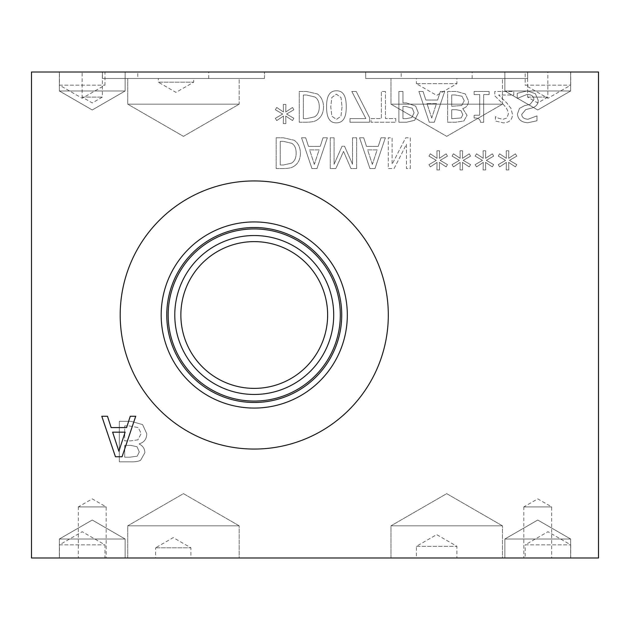 <?xml version="1.0" encoding="UTF-8"?>
<svg xmlns="http://www.w3.org/2000/svg" width="630" height="630" viewBox="0 0 630 630"><rect width="100%" height="100%" fill="white"/><g stroke="black" fill="none" stroke-linecap="round" stroke-linejoin="round"><path stroke-width="0.47" stroke-dasharray="3.15 2.36" d="M513.773 95.004L513.773 91.437L494.786 91.437L494.786 95.807L502.22 103.218C506.591 107.801 508.623 111.463 508.308 114.188L506.788 118.054L503.016 119.298L498.653 118.33L495.44 116.637L495.44 121.023L503.315 122.866C509.253 122.645 512.316 119.826 512.497 114.416L510.898 108.25L506.788 102.989L498.653 95.004L513.773 95.004L513.773 91.437L494.786 91.437L494.786 95.807L502.22 103.218C506.591 107.801 508.623 111.463 508.308 114.188L506.788 118.054L503.016 119.298L498.653 118.33L495.44 116.637L495.44 121.023L503.315 122.866C509.253 122.645 512.316 119.826 512.497 114.416L510.898 108.25L506.788 102.989L498.653 95.004L513.773 95.004M461.215 117.928L451.71 118.731L451.71 109.722L456.348 109.722L461.065 110.746L462.782 114.715L461.215 117.928L451.71 118.731L451.71 109.722L456.348 109.722L461.065 110.746L462.782 114.715L461.215 117.928M461.735 105.509L451.71 106.305L451.71 94.933L455.025 94.933L462.01 96.233L464.231 100.721L461.735 105.509L451.71 106.305L451.71 94.933L455.025 94.933L462.01 96.233L464.231 100.721L461.735 105.509M462.735 108.549C466.483 107.462 468.405 104.911 468.499 100.894L465.302 93.933L456.451 91.437L447.623 91.437L447.623 122.22L455.773 122.22L463.861 120.976L467.05 115.29L462.735 108.549C466.483 107.462 468.405 104.911 468.499 100.894L465.302 93.933L456.451 91.437L447.623 91.437L447.623 122.22L455.773 122.22L463.861 120.976L467.05 115.29L462.735 108.549M431.708 118.03L426.967 103.54L436.472 103.54L431.708 118.03L426.967 103.54L436.472 103.54L431.708 118.03M423.053 91.437L418.911 91.437L429.29 122.22L434.322 122.22L444.701 91.437L440.386 91.437L437.59 100.044L425.841 100.044L423.053 91.437L418.911 91.437L429.29 122.22L434.322 122.22L444.701 91.437L440.386 91.437L437.59 100.044L425.841 100.044L423.053 91.437M411.855 117.503L406.366 118.676L402.972 118.676L402.972 106.407L405.767 106.407L412.327 108.25L414.067 112.817L411.855 117.503L406.366 118.676L402.972 118.676L402.972 106.407L405.767 106.407L412.327 108.25L414.067 112.817L411.855 117.503M414.666 120.298L418.336 112.943L415.642 106.108L406.437 102.91L402.972 102.91L402.972 91.437L398.885 91.437L398.885 122.22L406.61 122.22L414.666 120.298L418.336 112.943L415.642 106.108L406.437 102.91L402.972 102.91L402.972 91.437L398.885 91.437L398.885 122.22L406.61 122.22L414.666 120.298M369.526 122.22L369.526 117.605L356.202 91.437L351.816 91.437L365.88 118.605L349.989 118.605L349.989 122.22L369.526 122.22L369.526 117.605L356.202 91.437L351.816 91.437L365.88 118.605L349.989 118.605L349.989 122.22L369.526 122.22M342.058 106.832L340.94 116.235L336.42 119.424L331.837 116.188L330.758 106.809L331.805 97.524L336.42 94.209L340.964 97.453L342.058 106.832L340.94 116.235L336.42 119.424L331.837 116.188L330.758 106.809L331.805 97.524L336.42 94.209L340.964 97.453L342.058 106.832M336.42 122.842C343.074 122.858 346.35 117.526 346.248 106.832C346.319 95.965 343.043 90.618 336.42 90.791C329.75 90.728 326.466 96.067 326.568 106.809C326.498 117.708 329.781 123.055 336.42 122.842C343.074 122.858 346.35 117.526 346.248 106.832C346.319 95.965 343.043 90.618 336.42 90.791C329.75 90.728 326.466 96.067 326.568 106.809C326.498 117.708 329.781 123.055 336.42 122.842M314.598 116.834L306.464 118.676L303.345 118.676L303.345 94.98L306.464 94.98L314.968 97.028C317.835 98.871 319.26 102.147 319.26 106.856C319.252 111.597 317.701 114.92 314.598 116.834L306.464 118.676L303.345 118.676L303.345 94.98L306.464 94.98L314.968 97.028C317.835 98.871 319.26 102.147 319.26 106.856C319.252 111.597 317.701 114.92 314.598 116.834M317.292 119.779C321.347 117.133 323.426 112.809 323.529 106.809C323.348 100.957 321.253 96.666 317.244 93.909L306.337 91.437L299.258 91.437L299.258 122.22L306.267 122.22C311.669 122.173 315.346 121.354 317.292 119.779C321.347 117.133 323.426 112.809 323.529 106.809C323.348 100.957 321.253 96.666 317.244 93.909L306.337 91.437L299.258 91.437L299.258 122.22L306.267 122.22C311.669 122.173 315.346 121.354 317.292 119.779M286.563 114.038L293.871 109.778L292.525 107.502L285.76 111.99L285.91 104.462L283.319 104.462L283.445 111.99L276.735 107.478L275.365 109.746L282.673 114.038L275.365 118.306L276.735 120.574L283.468 116.062L283.319 123.59L285.91 123.59L285.736 116.062L292.525 120.55L293.871 118.282L286.563 114.038L293.871 109.778L292.525 107.502L285.76 111.99L285.91 104.462L283.319 104.462L283.445 111.99L276.735 107.478L275.365 109.746L282.673 114.038L275.365 118.306L276.735 120.574L283.468 116.062L283.319 123.59L285.91 123.59L285.736 116.062L292.525 120.55L293.871 118.282L286.563 114.038M385.434 91.437L381.347 91.437L381.347 118.582L371.023 118.582L371.023 122.22L395.766 122.22L395.766 118.582L385.434 118.582L385.434 91.437L381.347 91.437L381.347 118.582L371.023 118.582L371.023 122.22L395.766 122.22L395.766 118.582L385.434 118.582L385.434 91.437M489.124 94.587L489.124 91.437L474.106 91.437L474.106 94.587L479.698 94.587L479.698 115.211L474.106 115.211L474.106 118.03C478.209 117.794 480.328 119.228 480.469 122.322L483.667 122.322L483.667 94.587L489.124 94.587L489.124 91.437L474.106 91.437L474.106 94.587L479.698 94.587L479.698 115.211L474.106 115.211L474.106 118.03C478.209 117.794 480.328 119.228 480.469 122.322L483.667 122.322L483.667 94.587L489.124 94.587M535.374 93.689L527.341 90.893L517.238 93.287L517.238 98.422L527.042 94.437C531.586 94.602 533.878 96.311 533.901 99.572L530.106 104.289L524.546 105.682L519.459 108.399L517.458 113.967C517.899 119.393 521.349 122.33 527.814 122.771L536.965 120.771L536.965 115.888L528.09 119.228C524.073 119.062 521.947 117.448 521.727 114.392L525.743 109.596L532.051 107.974C536.201 106.659 538.24 104.068 538.162 100.217L535.374 93.689L527.341 90.893L517.238 93.287L517.238 98.422L527.042 94.437C531.586 94.602 533.878 96.311 533.901 99.572L530.106 104.289L524.546 105.682L519.459 108.399L517.458 113.967C517.899 119.393 521.349 122.33 527.814 122.771L536.965 120.771L536.965 115.888L528.09 119.228C524.073 119.062 521.947 117.448 521.727 114.392L525.743 109.596L532.051 107.974C536.201 106.659 538.24 104.068 538.162 100.217L535.374 93.689M31.5 72.001L598.5 72.001L598.5 557.999L31.5 557.999L31.5 72.001M388.308 315A134.056 134.056 0 0 0 254.252 180.944A134.056 134.056 0 0 0 120.196 315A134.056 134.056 0 0 0 254.252 449.056A134.056 134.056 0 0 0 388.308 315A134.056 134.056 0 0 1 254.252 449.056A134.056 134.056 0 0 1 120.196 315A134.056 134.056 0 0 1 254.252 180.944A134.056 134.056 0 0 1 388.308 315A134.056 134.056 0 0 0 254.252 180.944A134.056 134.056 0 0 0 120.196 315A134.056 134.056 0 0 0 254.252 449.056A134.056 134.056 0 0 0 388.308 315M139.206 443.827C144.136 442.394 146.664 439.039 146.79 433.755L142.585 424.596L130.938 421.312L119.314 421.312L119.314 461.814L130.048 461.814C135.166 461.987 138.71 461.444 140.679 460.168L144.884 452.687C144.766 448.749 142.868 445.859 139.206 444.024L139.206 443.827C144.136 442.394 146.664 439.039 146.79 433.755L142.585 424.596L130.938 421.312L119.314 421.312L119.314 461.814L130.048 461.814C135.166 461.987 138.71 461.444 140.679 460.168L144.884 452.687C144.766 448.749 142.868 445.859 139.206 444.024L139.206 443.827M509.457 160.374L516.765 156.106L515.419 153.838L508.654 158.327L508.804 150.79L506.213 150.79L506.339 158.327L499.629 153.807L498.251 156.082L505.567 160.374L498.251 164.635L499.629 166.903L506.363 162.39L506.213 169.927L508.804 169.927L508.63 162.39L515.419 166.879L516.765 164.611L509.457 160.374L516.765 156.106L515.419 153.838L508.654 158.327L508.804 150.79L506.213 150.79L506.339 158.327L499.629 153.807L498.251 156.082L505.567 160.374L498.251 164.635L499.629 166.903L506.363 162.39L506.213 169.927L508.804 169.927L508.63 162.39L515.419 166.879L516.765 164.611L509.457 160.374M463.263 160.374L470.571 156.106L469.224 153.838L462.459 158.327L462.609 150.79L460.018 150.79L460.144 158.327L453.435 153.807L452.056 156.082L459.365 160.374L452.056 164.635L453.435 166.903L460.168 162.39L460.018 169.927L462.609 169.927L462.436 162.39L469.224 166.879L470.571 164.611L463.263 160.374L470.571 156.106L469.224 153.838L462.459 158.327L462.609 150.79L460.018 150.79L460.144 158.327L453.435 153.807L452.056 156.082L459.365 160.374L452.056 164.635L453.435 166.903L460.168 162.39L460.018 169.927L462.609 169.927L462.436 162.39L469.224 166.879L470.571 164.611L463.263 160.374M410.303 168.549L410.303 137.773L405.712 137.773L392.096 164.312L392.096 137.773L388.277 137.773L388.277 168.549L394.089 168.549L406.492 144.183L406.492 168.549L410.303 168.549L410.303 137.773L405.712 137.773L392.096 164.312L392.096 137.773L388.277 137.773L388.277 168.549L394.089 168.549L406.492 144.183L406.492 168.549L410.303 168.549M363.707 137.773L359.572 137.773L369.944 168.549L374.984 168.549L385.363 137.773L381.048 137.773L378.252 146.38L366.502 146.38L363.707 137.773L359.572 137.773L369.944 168.549L374.984 168.549L385.363 137.773L381.048 137.773L378.252 146.38L366.502 146.38L363.707 137.773M294.194 166.107C298.25 163.461 300.329 159.138 300.431 153.137C300.25 147.294 298.155 142.994 294.147 140.238L283.24 137.773L276.161 137.773L276.161 168.549L283.169 168.549C288.572 168.501 292.249 167.69 294.194 166.107C298.25 163.461 300.329 159.138 300.431 153.137C300.25 147.294 298.155 142.994 294.147 140.238L283.24 137.773L276.161 137.773L276.161 168.549L283.169 168.549C288.572 168.501 292.249 167.69 294.194 166.107M305.692 137.773L301.55 137.773L311.929 168.549L316.969 168.549L327.34 137.773L323.025 137.773L320.237 146.38L308.487 146.38L305.692 137.773L301.55 137.773L311.929 168.549L316.969 168.549L327.34 137.773L323.025 137.773L320.237 146.38L308.487 146.38L305.692 137.773M356.651 168.549L356.651 137.773L352.564 137.773L352.564 164.288L344.531 146.255L342.035 146.255L334.081 164.288L334.081 137.773L330.262 137.773L330.262 168.549L335.853 168.549L343.531 151.413L350.965 168.549L356.651 168.549L356.651 137.773L352.564 137.773L352.564 164.288L344.531 146.255L342.035 146.255L334.081 164.288L334.081 137.773L330.262 137.773L330.262 168.549L335.853 168.549L343.531 151.413L350.965 168.549L356.651 168.549M440.165 160.374L447.473 156.106L446.127 153.838L439.362 158.327L439.512 150.79L436.921 150.79L437.047 158.327L430.337 153.807L428.959 156.082L436.267 160.374L428.959 164.635L430.337 166.903L437.07 162.39L436.921 169.927L439.512 169.927L439.338 162.39L446.127 166.879L447.473 164.611L440.165 160.374L447.473 156.106L446.127 153.838L439.362 158.327L439.512 150.79L436.921 150.79L437.047 158.327L430.337 153.807L428.959 156.082L436.267 160.374L428.959 164.635L430.337 166.903L437.07 162.39L436.921 169.927L439.512 169.927L439.338 162.39L446.127 166.879L447.473 164.611L440.165 160.374M486.36 160.374L493.668 156.106L492.321 153.838L485.557 158.327L485.706 150.79L483.115 150.79L483.241 158.327L476.532 153.807L475.154 156.082L482.462 160.374L475.154 164.635L476.532 166.903L483.265 162.39L483.115 169.927L485.706 169.927L485.533 162.39L492.321 166.879L493.668 164.611L486.36 160.374L493.668 156.106L492.321 153.838L485.557 158.327L485.706 150.79L483.115 150.79L483.241 158.327L476.532 153.807L475.154 156.082L482.462 160.374L475.154 164.635L476.532 166.903L483.265 162.39L483.115 169.927L485.706 169.927L485.533 162.39L492.321 166.879L493.668 164.611L486.36 160.374M314.346 164.359L309.606 149.869L319.111 149.869L314.346 164.359L309.606 149.869L319.111 149.869L314.346 164.359M291.501 163.162L283.366 165.013L280.248 165.013L280.248 141.317L283.366 141.317L291.871 143.356C294.738 145.207 296.163 148.483 296.163 153.185C296.155 157.925 294.604 161.248 291.501 163.162L283.366 165.013L280.248 165.013L280.248 141.317L283.366 141.317L291.871 143.356C294.738 145.207 296.163 148.483 296.163 153.185C296.155 157.925 294.604 161.248 291.501 163.162M372.369 164.359L367.629 149.869L377.134 149.869L372.369 164.359L367.629 149.869L377.134 149.869L372.369 164.359M118.889 451.238L125.126 432.164L112.62 432.164L118.889 451.238M130.276 416.249L135.726 416.249L122.07 456.75L115.44 456.75L101.792 416.249L107.47 416.249L111.14 427.573L126.598 427.573L130.276 416.249M137.206 456.167L129.851 457.215L124.701 457.215L124.701 445.371L130.804 445.371L137.009 446.717L139.269 451.93L137.206 456.167L129.851 457.215L124.701 457.215L124.701 445.371L130.804 445.371L137.009 446.717L139.269 451.93L137.206 456.167M137.891 439.827L130.804 440.874L124.701 440.874L124.701 425.904L129.063 425.904L138.254 427.613L141.175 433.519L137.891 439.827L130.804 440.874L124.701 440.874L124.701 425.904L129.063 425.904L138.254 427.613L141.175 433.519L137.891 439.827M158.343 82.191L193.662 82.191L158.343 82.191L176.006 92.389L193.662 82.191L193.662 78.482L158.343 78.482L158.343 82.191M158.343 78.482L193.662 78.482M416.414 83.688L456.915 83.688L416.414 83.688L436.661 95.382L456.915 83.688L456.915 78.482L416.414 78.482L416.414 83.688M416.414 78.482L456.915 78.482M127.725 104.178L239.187 104.178L127.725 104.178L183.456 136.348L239.187 104.178L127.725 104.178L239.187 104.178L239.187 78.482L127.725 78.482L127.725 104.178L183.456 136.348L239.187 104.178L239.187 78.482L127.725 78.482L239.187 78.482L127.725 78.482L127.725 104.178M390.978 104.178L502.433 104.178L390.978 104.178L446.709 136.348L502.433 104.178L390.978 104.178L502.433 104.178L502.433 78.482L390.978 78.482L390.978 104.178L446.709 136.348L502.433 104.178L502.433 78.482L390.978 78.482L502.433 78.482L390.978 78.482L390.978 104.178M401.184 72.001L472.138 72.001L401.184 72.001L401.184 78.482L472.138 78.482L401.184 78.482M137.773 72.001L208.727 72.001L137.773 72.001L137.773 78.482L208.727 78.482L137.773 78.482M102.454 72.001L102.454 78.482L264.458 78.482L102.454 78.482L264.458 78.482L102.454 78.482L102.454 72.001L264.458 72.001L102.454 72.001M365.707 72.001L365.707 78.482L527.704 78.482L365.707 78.482L527.704 78.482L365.707 78.482L365.707 72.001L527.704 72.001L365.707 72.001M82.128 97.099L102.375 97.099L82.128 97.099L92.248 102.942L102.375 97.099L102.375 72.001L82.128 72.001L82.128 97.099M82.128 72.001L102.375 72.001M527.625 97.099L547.872 97.099L527.625 97.099L537.752 102.942L547.872 97.099L547.872 72.001L527.625 72.001L527.625 97.099M527.625 72.001L547.872 72.001M59.448 85.145L104.966 85.145L59.448 85.145L82.207 98.28L104.966 85.145L104.966 72.001L59.448 72.001L59.448 85.145M59.448 72.001L104.966 72.001M525.192 85.145L570.717 85.145L525.192 85.145L547.958 98.28L570.717 85.145L570.717 72.001L525.192 72.001L525.192 85.145M525.192 72.001L570.717 72.001M504.866 90.988L570.638 90.988L504.866 90.988L537.752 109.974L570.638 90.988L504.866 90.988L570.638 90.988L570.638 72.001L504.866 72.001L504.866 90.988L537.752 109.974L570.638 90.988L570.638 72.001L504.866 72.001L570.638 72.001L504.866 72.001L504.866 90.988M59.362 90.988L125.134 90.988L59.362 90.988L92.248 109.974L125.134 90.988L59.362 90.988L125.134 90.988L125.134 72.001L59.362 72.001L59.362 90.988L92.248 109.974L125.134 90.988L125.134 72.001L59.362 72.001L125.134 72.001L59.362 72.001L59.362 90.988M180.865 315A73.387 73.387 0 0 0 254.252 388.387A73.387 73.387 0 0 0 327.639 315A73.387 73.387 0 0 0 254.252 241.613A73.387 73.387 0 0 0 180.865 315A73.387 73.387 0 0 1 254.252 241.613A73.387 73.387 0 0 1 327.639 315A73.387 73.387 0 0 1 254.252 388.387A73.387 73.387 0 0 1 180.865 315A73.387 73.387 0 0 0 290.942 378.551A73.387 73.387 0 0 0 290.942 251.449A73.387 73.387 0 0 0 180.865 315M174.786 315A79.459 79.459 0 0 0 254.252 394.459A79.459 79.459 0 0 0 333.711 315A79.459 79.459 0 0 0 254.252 235.541A79.459 79.459 0 0 0 174.786 315A79.459 79.459 0 0 1 254.252 235.541A79.459 79.459 0 0 1 333.711 315A79.459 79.459 0 0 1 254.252 394.459A79.459 79.459 0 0 1 174.786 315A79.459 79.459 0 0 1 293.982 246.188A79.459 79.459 0 0 1 293.982 383.812A79.459 79.459 0 0 1 174.786 315M340.318 315A86.074 86.074 0 0 0 254.252 228.926A86.074 86.074 0 0 0 168.178 315A86.074 86.074 0 0 0 254.252 401.074A86.074 86.074 0 0 0 340.318 315A86.074 86.074 0 0 1 254.252 401.074A86.074 86.074 0 0 1 168.178 315A86.074 86.074 0 0 1 254.252 228.926A86.074 86.074 0 0 1 340.318 315M341.728 315A87.483 87.483 0 0 1 254.252 402.483A87.483 87.483 0 0 1 166.769 315A87.483 87.483 0 0 1 254.252 227.517A87.483 87.483 0 0 1 341.728 315A87.483 87.483 0 0 0 254.252 227.517A87.483 87.483 0 0 0 166.769 315A87.483 87.483 0 0 0 254.252 402.483A87.483 87.483 0 0 0 341.728 315A87.483 87.483 0 0 0 254.252 227.517A87.483 87.483 0 0 0 166.769 315A87.483 87.483 0 0 0 254.252 402.483A87.483 87.483 0 0 0 341.728 315M168.178 315A86.074 86.074 0 0 0 297.289 389.537A86.074 86.074 0 0 0 297.289 240.463A86.074 86.074 0 0 0 168.178 315M347.319 315A93.067 93.067 0 0 0 254.252 221.933A93.067 93.067 0 0 0 161.178 315A93.067 93.067 0 0 0 254.252 408.067A93.067 93.067 0 0 0 347.319 315M155.594 547.809L190.906 547.809L155.594 547.809L173.25 537.611L190.906 547.809L190.906 557.999L155.594 557.999L155.594 547.809M155.594 557.999L190.906 557.999M416.414 546.312L456.915 546.312L416.414 546.312L436.661 534.618L456.915 546.312L456.915 557.999L416.414 557.999L416.414 546.312M416.414 557.999L456.915 557.999M127.725 525.822L239.187 525.822L127.725 525.822L183.456 493.652L239.187 525.822L127.725 525.822L239.187 525.822L239.187 557.999L127.725 557.999L127.725 525.822L183.456 493.652L239.187 525.822L239.187 557.999L127.725 557.999L239.187 557.999L127.725 557.999L127.725 525.822M390.978 525.822L502.433 525.822L390.978 525.822L446.709 493.652L502.433 525.822L390.978 525.822L502.433 525.822L502.433 557.999L390.978 557.999L390.978 525.822L446.709 493.652L502.433 525.822L502.433 557.999L390.978 557.999L502.433 557.999L390.978 557.999L390.978 525.822M78.317 506.914L106.179 506.914L78.317 506.914L92.248 498.873L106.179 506.914L106.179 557.999L78.317 557.999L78.317 506.914M78.317 557.999L106.179 557.999M523.821 506.914L551.683 506.914L523.821 506.914L537.752 498.873L551.683 506.914L551.683 557.999L523.821 557.999L523.821 506.914M523.821 557.999L551.683 557.999M59.448 544.856L104.966 544.856L59.448 544.856L82.207 531.72L104.966 544.856L104.966 557.999L59.448 557.999L59.448 544.856M59.448 557.999L104.966 557.999M525.192 544.856L570.717 544.856L525.192 544.856L547.958 531.72L570.717 544.856L570.717 557.999L525.192 557.999L525.192 544.856M525.192 557.999L570.717 557.999M504.866 539.012L570.638 539.012L504.866 539.012L537.752 520.026L570.638 539.012L504.866 539.012L570.638 539.012L570.638 557.999L504.866 557.999L504.866 539.012L537.752 520.026L570.638 539.012L570.638 557.999L504.866 557.999L570.638 557.999L504.866 557.999L504.866 539.012M59.362 539.012L125.134 539.012L59.362 539.012L92.248 520.026L125.134 539.012L59.362 539.012L125.134 539.012L125.134 557.999L59.362 557.999L59.362 539.012L92.248 520.026L125.134 539.012L125.134 557.999L59.362 557.999L125.134 557.999L59.362 557.999L59.362 539.012M472.138 78.482L472.138 72.001M208.727 78.482L208.727 72.001M264.458 78.482L264.458 72.001L264.458 78.482M527.704 78.482L527.704 72.001L527.704 78.482"/><path stroke-width="0.94" d="M118.889 451.238L125.126 432.164L112.62 432.164L118.889 451.238M130.276 416.249L135.726 416.249L122.07 456.75L115.44 456.75L101.792 416.249L107.47 416.249L111.14 427.573L126.598 427.573L130.276 416.249M598.5 72.001L31.5 72.001L31.5 557.999L598.5 557.999L598.5 72.001M388.308 315A134.056 134.056 0 0 1 254.252 449.056A134.056 134.056 0 0 1 120.196 315A134.056 134.056 0 0 1 254.252 180.944A134.056 134.056 0 0 1 388.308 315M180.865 315A73.387 73.387 0 0 1 290.942 251.449A73.387 73.387 0 0 1 290.942 378.551A73.387 73.387 0 0 1 180.865 315M174.786 315A79.459 79.459 0 0 0 293.982 383.812A79.459 79.459 0 0 0 293.982 246.188A79.459 79.459 0 0 0 174.786 315M168.178 315A86.074 86.074 0 0 1 297.289 240.463A86.074 86.074 0 0 1 297.289 389.537A86.074 86.074 0 0 1 168.178 315M347.319 315A93.067 93.067 0 0 1 254.252 408.067A93.067 93.067 0 0 1 161.178 315A93.067 93.067 0 0 1 254.252 221.933A93.067 93.067 0 0 1 347.319 315M341.728 315A87.483 87.483 0 0 1 254.252 402.483A87.483 87.483 0 0 1 166.769 315A87.483 87.483 0 0 1 254.252 227.517A87.483 87.483 0 0 1 341.728 315"/></g></svg>
